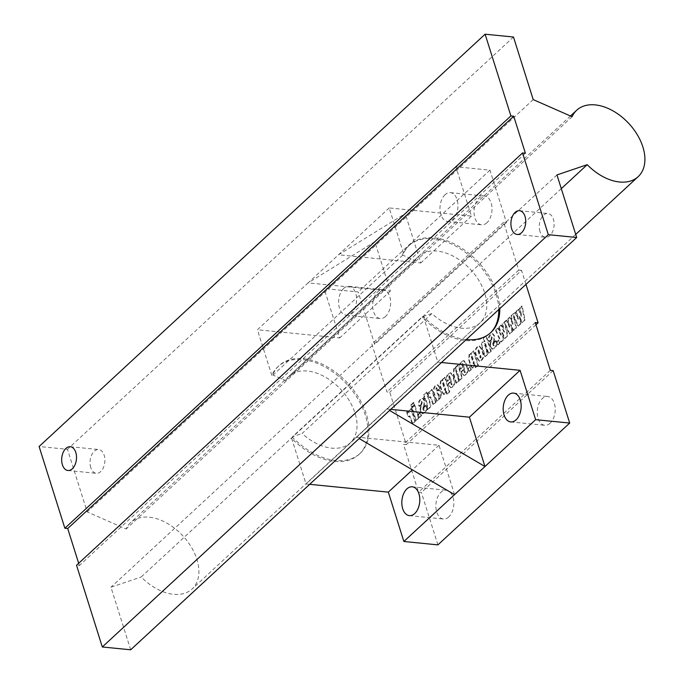 <?xml version="1.0" encoding="UTF-8"?>
<svg xmlns="http://www.w3.org/2000/svg" width="684" height="684" viewBox="0 0 684 684"><rect width="100%" height="100%" fill="white"/><g stroke="black" fill="none" stroke-linecap="round" stroke-linejoin="round"><path stroke-width="0.51" stroke-dasharray="3.42 2.56" d="M90.775 467.608A11.944 7.362 95.7 0 1 91.519 455.27A11.944 7.362 95.7 0 1 98.65 449.533A11.944 7.362 95.7 0 1 104.156 455.236A11.944 7.362 95.7 0 1 103.412 467.582A11.944 7.362 95.7 0 1 96.282 473.311A11.944 7.362 95.7 0 1 90.775 467.608M540.009 231.577A11.944 7.362 95.7 0 1 540.753 219.239A11.944 7.362 95.7 0 1 547.875 213.511A11.944 7.362 95.7 0 1 553.39 219.213A11.944 7.362 95.7 0 1 552.638 231.551A11.944 7.362 95.7 0 1 545.516 237.28A11.944 7.362 95.7 0 1 540.009 231.577M561.29 188.647L141.203 576.988A45.247 29.267 47.2 0 0 173.556 594.311A45.247 29.267 47.2 0 0 192.118 588.984A45.247 29.267 47.2 0 0 191.358 547.166A45.247 29.267 47.2 0 0 149.249 517.207A45.247 29.267 47.2 0 0 130.687 522.533A45.247 29.267 47.2 0 0 126.078 529.014L87.201 511.897L67.468 449.32L39.099 446.507M572.089 116.707L126.078 529.014M533.212 99.599L87.201 511.897M513.487 37.021L67.468 449.32M78.669 563.283L79.378 565.531L76.54 565.249M525.389 153.225L79.378 565.531M130.678 649.8L110.953 587.223L141.203 576.988M556.964 174.924L110.953 587.223M360.083 453.441L359.066 454.373A59.73 38.629 47.2 0 1 334.57 461.401A59.73 38.629 47.2 0 1 291.649 438.316L292.658 437.375A59.73 38.629 47.2 0 0 335.579 460.469A59.73 38.629 47.2 0 0 360.083 453.441A59.73 38.629 47.2 0 0 359.074 398.233A59.73 38.629 47.2 0 0 303.491 358.69A59.73 38.629 47.2 0 0 278.986 365.718A59.73 38.629 47.2 0 0 272.822 374.464L271.804 375.396L257.415 329.748L308.099 282.894L390.376 291.076L374.815 241.726L324.131 288.58L339.692 337.93L257.415 329.748M359.066 454.373A59.73 38.629 47.2 0 0 358.057 399.174A59.73 38.629 47.2 0 0 302.473 359.622A59.73 38.629 47.2 0 0 277.978 366.658A59.73 38.629 47.2 0 0 271.804 375.396M498.756 309.544A59.73 38.629 47.2 0 0 433.237 238.742A59.73 38.629 47.2 0 0 408.741 245.778A59.73 38.629 47.2 0 0 402.568 254.516L403.586 253.584A59.73 38.629 -132.8 0 1 409.75 244.838A59.73 38.629 -132.8 0 1 434.254 237.81A59.73 38.629 -132.8 0 1 499.773 308.604M466.266 339.58A59.73 38.629 -132.8 0 1 423.422 316.495L422.404 317.436A59.73 38.629 47.2 0 0 465.334 340.529A59.73 38.629 47.2 0 0 489.829 333.493A59.73 38.629 47.2 0 0 490.334 333.022M486.897 222.762A14.484 8.926 95.7 0 1 481.579 224.831A14.484 8.926 95.7 0 1 474.106 213.887A14.484 8.926 95.7 0 1 479.125 198.086A14.484 8.926 95.7 0 1 484.443 196.009A14.484 8.926 95.7 0 1 491.916 206.953A14.484 8.926 95.7 0 1 486.897 222.762M445.079 194.701A14.484 8.926 -84.3 0 0 440.069 210.501A14.484 8.926 -84.3 0 0 447.533 221.445A14.484 8.926 -84.3 0 0 452.859 219.376A14.484 8.926 -84.3 0 0 457.87 203.567A14.484 8.926 -84.3 0 0 450.397 192.632A14.484 8.926 -84.3 0 0 445.079 194.701M385.537 316.461A14.484 8.926 95.7 0 1 380.21 318.539A14.484 8.926 95.7 0 1 372.746 307.595A14.484 8.926 95.7 0 1 377.756 291.786A14.484 8.926 95.7 0 1 383.074 289.717A14.484 8.926 95.7 0 1 390.547 300.661A14.484 8.926 95.7 0 1 385.537 316.461M343.71 288.409A14.484 8.926 -84.3 0 0 338.7 304.209A14.484 8.926 -84.3 0 0 346.164 315.153A14.484 8.926 -84.3 0 0 351.49 313.075A14.484 8.926 -84.3 0 0 356.501 297.275A14.484 8.926 -84.3 0 0 349.028 286.331A14.484 8.926 -84.3 0 0 343.71 288.409M550.107 423.234A14.484 8.926 95.7 0 1 544.789 425.303A14.484 8.926 95.7 0 1 537.316 414.359A14.484 8.926 95.7 0 1 542.335 398.558A14.484 8.926 95.7 0 1 547.653 396.489A14.484 8.926 95.7 0 1 555.126 407.433A14.484 8.926 95.7 0 1 550.107 423.234M448.747 516.942A14.484 8.926 95.7 0 1 443.42 519.011A14.484 8.926 95.7 0 1 435.956 508.067A14.484 8.926 95.7 0 1 440.966 492.266A14.484 8.926 95.7 0 1 446.284 490.197A14.484 8.926 95.7 0 1 453.757 501.141A14.484 8.926 95.7 0 1 448.747 516.942M402.568 254.516L402.765 255.132L415.162 260.595A45.247 29.267 -132.8 0 1 418.574 256.406A45.247 29.267 -132.8 0 1 437.127 251.079A45.247 29.267 -132.8 0 1 479.236 281.038A45.247 29.267 -132.8 0 1 480.006 322.865A45.247 29.267 -132.8 0 1 461.444 328.192A45.247 29.267 -132.8 0 1 431.861 313.554L302.114 433.494A45.247 29.267 47.2 0 0 331.689 448.131A45.247 29.267 47.2 0 0 350.251 442.804A45.247 29.267 47.2 0 0 349.49 400.986A45.247 29.267 47.2 0 0 307.381 371.027A45.247 29.267 47.2 0 0 288.819 376.354A45.247 29.267 47.2 0 0 285.416 380.535L273.019 375.08L272.822 374.464M414.042 402.551L411.409 404.988L412.042 406.989L414.675 404.552L414.042 402.551L413.469 402.491L410.836 404.928L411.409 404.988M420.583 412.503L418.668 414.273L419.643 417.368L421.558 415.598L420.583 412.503L420.01 412.443L418.095 414.213L418.668 414.273M426.833 392.137L424.319 394.454L424.952 396.464L424.114 397.233L424.747 399.242L425.585 398.464L427.739 405.296L427.269 407.732L427.902 409.733L428.971 408.75C430.877 407.254 431.262 405.193 430.133 402.585L428.099 396.139L428.577 395.694L426.833 392.137L424.319 394.454M437.461 389.051L437.888 390.393L440.163 388.29L439.897 387.443L437.863 384.818L435.734 385.793C433.502 388.392 433.254 391.445 434.99 394.942L436.999 401.32L439.513 398.994L439.145 397.832L439.966 398.302L440.983 397.874L441.394 392.188L440.145 390.419L437.196 390.889L436.631 389.854L436.845 387.708L435.999 387.785L437.461 389.051L436.896 388.999L437.315 390.333L437.888 390.393M448.807 373.703C446.866 375.738 446.438 378.252 447.524 381.244L449.918 379.03L449.636 375.858L448.858 375.901L450.192 376.952L452.107 384.767L451.312 384.81L452.107 384.767L450.662 381.869L448.388 383.972L450.978 387.751L452.911 386.845C454.877 384.836 455.296 382.305 454.167 379.261L453.03 375.661L450.893 372.806L448.242 373.644C446.301 375.678 445.874 378.192 446.96 381.185L447.524 381.244M461.982 361.528C460.041 363.563 459.614 366.077 460.691 369.069L463.094 366.855L462.811 363.683L462.025 363.726L463.367 364.777L465.282 372.592L464.487 372.635L465.282 372.592L463.829 369.693L461.555 371.797L464.145 375.576L466.086 374.67C468.053 372.66 468.472 370.129 467.334 367.086L466.206 363.486L464.068 360.63L461.409 361.468C459.468 363.503 459.041 366.017 460.127 369.009L460.691 369.069M473.807 350.832L471.25 353.192L471.661 354.312L469.634 354.449L469.181 359.69L470.866 365.025L472.678 368.018L473.798 367.539L474.952 364.752L475.893 367.727L478.407 365.401L473.807 350.832L471.25 353.192M486.358 335.699L483.844 338.024L484.939 341.513L483.118 341.991C481.758 343.71 481.596 345.659 482.613 347.848L485.375 356.603L487.889 354.286L485.05 345.292L485.161 343.043L484.349 343.094L485.845 344.385L488.727 353.508L491.24 351.183L486.358 335.699L483.272 337.964L483.844 338.024M499.004 340.008L497.088 341.778L498.063 344.873L499.978 343.103L499.004 340.008L496.516 341.718L497.088 341.778M535.957 324.789L406.313 444.634L389.777 392.206L386.939 391.923L371.865 344.112L374.704 344.394L358.177 291.965L324.131 288.58M525.97 284.39L521.559 270.385L389.777 392.206M512.538 327.91L513.658 330.457L516.471 327.858L513.872 315.572L518.446 326.029L521.14 323.541L519.712 316.683L522.277 322.489L525.09 319.89L522.183 306.116L520.079 308.057L521.721 316.188L518.797 309.245L516.702 311.177L518.489 319.18L515.505 312.289L511.461 316.025L513.103 324.156L510.179 317.214L508.084 319.146L509.871 327.149L506.887 320.257L502.834 323.994L504.484 332.125L501.56 325.182L499.457 327.114L501.252 335.117L498.26 328.226L496.08 330.244L501.21 341.966L503.903 339.478L502.475 332.621L505.04 338.426L507.853 335.827L505.254 323.541L509.828 333.997L512.521 331.509L511.093 324.652L512.538 327.91L511.965 327.858L513.094 330.406L513.658 330.457M489.257 340.983L489.496 341.735L491.77 339.632L491.488 337.075L492.189 337.537L490.548 344.163L490.881 346.6L492.702 349.122L494.78 348.147C496.704 346.446 497.225 344.197 496.345 341.384L496.148 340.76L493.993 342.752L494.352 345.719L493.412 345.847L494.352 345.719L493.497 345.121L493.275 343.855L494.276 341.171L494.694 336.143L493.002 333.801L490.873 334.818C489.086 336.34 488.547 338.4 489.257 340.983L488.692 340.931L489.496 341.735M488.932 341.684L491.206 339.58L490.915 337.024L492.189 337.537L491.625 337.477L489.983 344.112L490.548 344.163M477.663 347.027C475.688 348.968 475.2 351.439 476.184 354.432L477.158 357.535L479.655 361.203L481.69 360.246C483.768 358.271 484.212 355.74 483.041 352.645L482.015 349.396L479.664 346.113L477.099 346.976C475.124 348.908 474.628 351.379 475.619 354.38L476.594 357.476L479.082 361.143L481.69 360.246M470.387 366.462L468.472 368.231L469.446 371.327L471.361 369.557L470.387 366.462L468.472 368.231M458.365 365.111L455.852 367.428L456.211 368.565L454.236 368.685L453.834 374.268L456.638 383.168L459.152 380.843L456.365 371.993L456.331 369.676L455.535 369.728L457.143 371.54L459.87 380.184L462.384 377.859L458.365 365.111L457.793 365.051L455.279 367.376L455.852 367.428M445.19 377.277L442.642 379.646L443.044 380.757L441.018 380.902L440.564 386.144L442.249 391.47L444.07 394.471L445.181 393.993L446.336 391.197L447.276 394.181L449.79 391.855L445.19 377.277L442.069 379.586L442.642 379.646M432.023 389.452L429.509 391.778L430.082 393.591L428.808 392.736L427.893 393.035L429.33 397.592L430.604 396.9L431.963 399.567L433.528 404.526L436.041 402.209L432.023 389.452L429.509 391.778M419.335 405.621L419.574 406.373L421.848 404.27L421.566 401.713L422.267 402.175L420.626 408.801L420.959 411.238L422.78 413.76L424.858 412.785C426.782 411.084 427.303 408.827 426.423 406.014L426.226 405.398L424.071 407.39L424.431 410.357L423.49 410.486L424.431 410.357L423.576 409.759L423.353 408.493L424.354 405.809L424.773 400.781L423.08 398.439L420.951 399.456C419.164 400.978 418.625 403.03 419.335 405.621L418.77 405.569L419.574 406.373M419.01 406.313L421.284 404.21L420.993 401.653L422.267 402.175L421.703 402.115L420.062 408.75L420.626 408.801M414.906 405.287L412.272 407.715L416.291 420.472L418.924 418.035L414.906 405.287L414.333 405.227L411.7 407.664L412.272 407.715M411.306 408.604L408.793 410.93L409.365 412.734L408.1 411.879L407.185 412.187L408.622 416.736L409.887 416.043L412.82 423.678L415.333 421.353L411.306 408.604L408.793 410.93M415.162 260.595L285.416 380.535M402.765 255.132L273.019 375.08M431.861 313.554L422.216 316.82L292.461 436.76L302.114 433.494M521.559 270.385L518.72 270.103L503.646 222.3L506.485 222.582L489.949 170.145L455.903 166.768L471.464 216.11L389.196 207.936L403.586 253.584M389.196 207.936L308.099 282.894L374.815 241.726L405.219 213.613L338.512 254.79L420.78 262.964L405.219 213.613L455.903 166.768M291.649 438.316L306.039 483.964L309.681 484.323M423.422 316.495L437.811 362.144L306.039 483.964M422.216 316.82L422.404 317.436M292.658 437.375L292.461 436.76M390.376 291.076L339.692 337.93M454.552 494.635L438.991 445.293L356.723 437.11L359.185 438.564M438.991 445.293L412.418 469.857M518.72 270.103L386.939 391.923M503.646 222.3L371.865 344.112M506.485 222.582L374.704 344.394M489.949 170.145L358.177 291.965M471.464 216.11L420.78 262.964M390.778 409.365L387.135 408.998L389.598 410.451M437.811 362.144L441.462 362.511M437.914 544.874L421.387 492.446L418.548 492.164L403.474 444.352L406.313 444.634M553.159 370.625L421.387 492.446M550.321 370.343L418.548 492.164M535.247 322.54L403.474 444.352M513.094 330.406L515.907 327.798L513.308 315.512L517.882 325.977L520.575 323.481L519.147 316.624L521.712 322.429L524.525 319.83L521.61 306.056L519.515 307.997L521.157 316.136L518.233 309.185L516.138 311.117L517.925 319.12L514.941 312.229L510.888 315.965L512.538 324.105L509.606 317.154L507.511 319.095L509.298 327.089L506.314 320.197L506.887 320.257M506.314 320.197L502.27 323.934L502.834 323.994M502.27 323.934L503.911 332.073L504.484 332.125M503.911 332.073L500.987 325.122L501.56 325.182M500.987 325.122L498.892 327.063L499.457 327.114M498.892 327.063L500.679 335.057L501.252 335.117M500.679 335.057L497.695 328.166L498.26 328.226M497.695 328.166L495.515 330.184L496.08 330.244M495.515 330.184L500.637 341.914L501.21 341.966M500.637 341.914L503.903 339.478M503.33 339.426L501.902 332.561L502.475 332.621M501.902 332.561L504.467 338.375L505.04 338.426M504.467 338.375L507.853 335.827M507.28 335.767L504.689 323.481L505.254 323.541M517.882 325.977L518.446 326.029M520.575 323.481L521.14 323.541M519.147 316.624L519.712 316.683M521.712 322.429L522.277 322.489M524.525 319.83L525.09 319.89M521.61 306.056L522.183 306.116M519.515 307.997L520.079 308.057M521.157 316.136L521.721 316.188M518.233 309.185L518.797 309.245M516.138 311.117L516.702 311.177M517.925 319.12L518.489 319.18M514.941 312.229L515.505 312.289M510.888 315.965L511.461 316.025M513.308 315.512L513.872 315.572M504.689 323.481L509.255 333.946L509.828 333.997M509.255 333.946L512.521 331.509M511.957 331.449L510.529 324.592L511.093 324.652M510.529 324.592L511.965 327.858M515.907 327.798L516.471 327.858M512.538 324.105L513.103 324.156M509.606 317.154L510.179 317.214M507.511 319.095L508.084 319.146M509.298 327.089L509.871 327.149M496.516 341.718L497.499 344.822L498.063 344.873M497.499 344.822L499.978 343.103M499.414 343.043L498.439 339.948M491.206 339.58L491.77 339.632M490.975 338.837L491.539 338.896M490.915 337.024L491.625 337.477L490.915 337.024M489.983 344.112L490.308 346.549L490.881 346.6M490.308 346.549L492.138 349.071L494.78 348.147M494.207 348.088C496.131 346.395 496.652 344.137 495.772 341.325L495.584 340.709L496.148 340.76M495.584 340.709L493.429 342.701L493.993 342.752M493.429 342.701L493.788 345.659L492.933 345.061L493.497 345.121M492.933 345.061L492.711 343.796L493.275 343.855M492.711 343.796L493.703 341.119L494.276 341.171M493.703 341.119L494.122 336.083L494.694 336.143M494.122 336.083L492.437 333.749L490.873 334.818M490.308 334.767C488.521 336.289 487.983 338.341 488.692 340.931M483.272 337.964L484.375 341.461L483.118 341.991M482.545 341.932C481.194 343.65 481.023 345.608 482.04 347.788L484.802 356.552L485.375 356.603M484.802 356.552L487.889 354.286M487.316 354.226L484.349 343.094L485.281 344.334L488.154 353.448L488.727 353.508M488.154 353.448L491.24 351.183M490.667 351.123L485.794 335.647M481.126 360.186C483.195 358.211 483.648 355.68 482.476 352.585L481.451 349.344L479.099 346.053L477.099 346.976M480.459 357.98L481.032 358.031L478.381 351.123L478.492 349.191L477.928 349.139L480.356 356.184L480.459 357.98L479.681 356.98L477.697 349.242L479.099 350.456L480.929 356.244L481.032 358.031L480.459 357.98M477.817 351.063L478.381 351.123M478.535 350.396L479.099 350.456M470.686 353.132L471.661 354.312M471.088 354.252L470.259 353.919L469.634 354.449M469.07 354.397L468.608 359.63L470.293 364.965L472.114 367.958L473.798 367.539M473.234 367.488L474.38 364.692L474.952 364.752M474.38 364.692L475.32 367.667L475.893 367.727M475.32 367.667L478.407 365.401M477.834 365.341L473.243 350.772M473.738 364.187L474.311 364.247L471.738 357.51L471.789 355.398L471.216 355.338L473.567 362.101L473.738 364.187L472.909 362.947L470.985 355.441L472.456 356.851L474.132 362.161L474.311 364.247L473.738 364.187M473.567 362.101L474.132 362.161M471.892 356.791L472.456 356.851M467.907 368.172L468.882 371.267L469.446 371.327M468.882 371.267L471.361 369.557M470.797 369.497L469.822 366.402M460.127 369.009L463.094 366.855M462.521 366.795L462.068 365.359L462.632 365.41M462.068 365.359L462.025 363.726L462.794 364.726L464.701 370.771L465.274 370.831M464.701 370.771L464.71 372.532L463.752 371.19L464.316 371.241M463.752 371.19L463.265 369.642L463.829 369.693M463.265 369.642L460.99 371.745L461.555 371.797M460.99 371.745L463.581 375.516L466.086 374.67M465.513 374.618C467.48 372.6 467.899 370.07 466.77 367.026L465.633 363.435L466.206 363.486M465.633 363.435L463.495 360.571L461.409 361.468M455.279 367.376L456.211 368.565M455.638 368.514L454.851 368.137L454.236 368.685M453.672 368.633L453.261 374.208L456.066 383.117L456.638 383.168M456.066 383.117L459.152 380.843M458.588 380.791L455.535 369.728L459.306 380.124L459.87 380.184M459.306 380.124L462.384 377.859M461.82 377.799L457.793 365.051M446.96 381.185L449.918 379.03M449.354 378.97L448.901 377.534L449.465 377.585M448.901 377.534L448.858 375.901L449.627 376.901L451.534 382.946L452.098 383.006M451.534 382.946L451.543 384.707L450.585 383.356L451.149 383.416M450.585 383.356L450.098 381.817L450.662 381.869M450.098 381.817L447.823 383.921L448.388 383.972M447.823 383.921L450.405 387.691L452.911 386.845M452.346 386.793C454.313 384.776 454.732 382.245 453.603 379.201L452.466 375.601L453.03 375.661M452.466 375.601L450.329 372.746L448.242 373.644M442.069 379.586L443.044 380.757M442.48 380.706L441.642 380.372L441.018 380.902M440.453 380.851L440 386.084L441.676 391.419L443.497 394.411L445.181 393.993M444.617 393.933L445.771 391.145L446.336 391.197M445.771 391.145L446.703 394.121L447.276 394.181M446.703 394.121L449.79 391.855M449.217 391.795L444.626 377.226M445.122 390.641L445.694 390.701L443.129 383.963L443.172 381.852L442.599 381.792L444.951 388.555L445.122 390.641L444.292 389.401L442.377 381.894L443.848 383.296L445.523 388.615L445.694 390.701L445.122 390.641M444.951 388.555L445.523 388.615M443.275 383.245L443.848 383.296M437.315 390.333L440.163 388.29M439.59 388.23L439.325 387.383L439.897 387.443M439.325 387.383L437.29 384.759L435.734 385.793M435.169 385.733C432.938 388.341 432.69 391.393 434.425 394.89L436.435 401.26L436.999 401.32M436.435 401.26L439.513 398.994M438.948 398.943L438.581 397.772L439.145 397.832M438.581 397.772L439.393 398.25L440.983 397.874M440.419 397.814L440.821 392.137L439.581 390.367L436.631 390.829L436.067 389.794L436.631 389.854M436.067 389.794L435.999 387.785L436.896 388.999M438.718 396.566L439.282 396.626L437.598 392.915L439.222 394.634L439.282 396.626L438.718 396.566L437.033 392.855L438.658 394.574L438.718 396.566M437.863 395.506L438.435 395.566M437.033 392.855L437.598 392.915M438.658 394.574L439.222 394.634M428.945 391.727L429.509 393.531L430.082 393.591M429.509 393.531L428.244 392.676L427.329 392.984L427.893 393.035M427.329 392.984L428.765 397.532L429.33 397.592M428.765 397.532L430.031 396.84L432.963 404.475L433.528 404.526M432.963 404.475L436.041 402.209M435.477 402.149L431.459 389.401M423.755 394.403L424.388 396.404L424.952 396.464M424.388 396.404L423.55 397.182L424.114 397.233M423.55 397.182L424.183 399.182L424.747 399.242M424.183 399.182L425.585 398.464M425.021 398.404L427.175 405.236L426.705 407.673L427.269 407.732M426.705 407.673L427.338 409.673L427.902 409.733M427.338 409.673L428.398 408.69C430.304 407.194 430.698 405.142 429.569 402.534L427.534 396.087L428.099 396.139M427.534 396.087L428.577 395.694M428.013 395.643L427.38 393.633L427.945 393.693M427.38 393.633L426.901 394.078L427.466 394.138M426.901 394.078L426.269 392.077M421.284 404.21L421.848 404.27M421.053 403.474L421.618 403.534M420.993 401.653L421.703 402.115L420.993 401.653M420.062 408.75L420.386 411.187L420.959 411.238M420.386 411.187L422.216 413.709L424.858 412.785M424.285 412.726C426.209 411.033 426.731 408.776 425.858 405.963L425.662 405.347L426.226 405.398M425.662 405.347L423.507 407.339L424.071 407.39M423.507 407.339L423.866 410.297L423.011 409.699L423.576 409.759M423.011 409.699L422.789 408.433L423.353 408.493M422.789 408.433L423.781 405.757L424.354 405.809M423.781 405.757L424.2 400.721L424.773 400.781M424.2 400.721L422.515 398.379L420.951 399.456M420.386 399.396C418.599 400.918 418.061 402.979 418.77 405.569M418.095 414.213L419.07 417.317L419.643 417.368M419.07 417.317L421.558 415.598M420.993 415.539L420.01 412.443M411.7 407.664L415.718 420.412L416.291 420.472M415.718 420.412L418.924 418.035M418.351 417.975L414.333 405.227M410.836 404.928L411.469 406.929L412.042 406.989M411.469 406.929L414.675 404.552M414.102 404.5L413.469 402.491M408.228 410.87L408.801 412.674L409.365 412.734M408.801 412.674L407.527 411.819L406.612 412.127L407.185 412.187M406.612 412.127L408.049 416.684L408.622 416.736M408.049 416.684L409.323 415.983L412.247 423.618L412.82 423.678M412.247 423.618L415.333 421.353M414.761 421.301L410.742 408.545M503.347 335.827L503.911 335.878M520.584 319.89L521.157 319.941M490.932 341.231L491.497 341.29M495.772 341.325L496.345 341.384M493.694 343.539L494.258 343.599M482.04 347.788L482.613 347.848M484.486 345.232L485.05 345.292M485.281 344.334L485.845 344.385M475.619 354.38L476.184 354.432M476.594 357.476L477.158 357.535M482.476 352.585L483.041 352.645M481.451 349.344L482.015 349.396M479.681 356.98L480.254 357.031M480.356 356.184L480.929 356.244M468.608 359.63L469.181 359.69M470.293 364.965L470.866 365.025M472.909 362.947L473.473 363.007M471.173 357.458L471.738 357.51M462.794 364.726L463.367 364.777M466.77 367.026L467.334 367.086M453.261 374.208L453.834 374.268M455.792 371.942L456.365 371.993M456.579 371.489L457.143 371.54M449.627 376.901L450.192 376.952M453.603 379.201L454.167 379.261M440 386.084L440.564 386.144M441.676 391.419L442.249 391.47M444.292 389.401L444.856 389.461M442.557 383.904L443.129 383.963M434.425 394.89L434.99 394.942M441.154 393.18L441.719 393.232M440.821 392.137L441.394 392.188M438.111 390.573L438.675 390.632M431.399 399.507L431.963 399.567M427.175 405.236L427.739 405.296M428.398 408.69L428.971 408.75M429.569 402.534L430.133 402.585M421.011 405.868L421.575 405.928M425.858 405.963L426.423 406.014M423.772 408.177L424.337 408.228M410.682 418.659L411.246 418.711M70.281 446.72L98.65 449.533M519.507 210.689L547.875 213.511M575.714 234.39L192.118 588.984M570.465 115.989L130.687 522.533M517.147 234.467L545.516 237.28M67.913 470.489L96.282 473.311M408.741 245.778L409.75 244.838M489.829 333.493L490.847 332.561M447.533 221.445L481.579 224.831M346.164 315.153L380.21 318.539M510.743 421.925L544.789 425.303M409.374 515.625L443.42 519.011M480.006 322.865L350.251 442.804M418.574 256.406L288.819 376.354M412.238 486.811L446.284 490.197M513.607 393.103L547.653 396.489M349.028 286.331L383.074 289.717M450.397 192.632L484.443 196.009M278.986 365.718L277.978 366.658M491.77 336.947L491.197 336.896M492.702 349.122L492.138 349.071M493.002 333.801L492.437 333.749M479.655 361.203L479.082 361.143M479.664 346.113L479.099 346.053M470.831 353.979L470.259 353.919M472.678 368.018L472.114 367.958M464.145 375.576L463.581 375.516M464.068 360.63L463.495 360.571M455.416 368.189L454.851 368.137M450.978 387.751L450.405 387.691M450.893 372.806L450.329 372.746M442.215 380.432L441.642 380.372M444.07 394.471L443.497 394.411M437.863 384.818L437.29 384.759M439.966 398.302L439.393 398.25M440.145 390.419L439.581 390.367M437.196 390.889L436.631 390.829M428.808 392.736L428.244 392.676M430.604 396.9L430.031 396.84M421.848 401.585L421.276 401.534M422.78 413.76L422.216 413.709M423.08 398.439L422.515 398.379M408.1 411.879L407.527 411.819M409.887 416.043L409.323 415.983"/><path stroke-width="1.03" d="M75.787 452.423A11.944 7.362 -84.3 0 0 70.281 446.72A11.944 7.362 -84.3 0 0 63.15 452.449A11.944 7.362 -84.3 0 0 62.406 464.787A11.944 7.362 -84.3 0 0 67.913 470.489A11.944 7.362 -84.3 0 0 75.043 464.761A11.944 7.362 -84.3 0 0 75.787 452.423M525.013 216.392A11.944 7.362 -84.3 0 0 519.507 210.689A11.944 7.362 -84.3 0 0 512.384 216.418A11.944 7.362 -84.3 0 0 511.632 228.764A11.944 7.362 -84.3 0 0 517.147 234.467A11.944 7.362 -84.3 0 0 524.269 228.73A11.944 7.362 -84.3 0 0 525.013 216.392M485.11 34.2L510.888 115.929L513.718 116.212L525.389 153.225L522.55 152.942L548.32 234.68L576.697 237.493L556.964 174.924L587.214 164.682A45.247 29.267 47.2 0 0 619.576 182.004A45.247 29.267 47.2 0 0 638.138 176.686A45.247 29.267 47.2 0 0 637.368 134.859A45.247 29.267 47.2 0 0 595.26 104.9A45.247 29.267 47.2 0 0 576.706 110.227A45.247 29.267 47.2 0 0 572.089 116.707L533.212 99.599L513.487 37.021L485.11 34.2L39.099 446.507L64.869 528.236L67.707 528.518L78.669 563.283M587.214 164.682L561.29 188.647M510.888 115.929L64.869 528.236M513.718 116.212L67.707 528.518M522.55 152.942L76.54 565.249L102.309 646.979L130.678 649.8L576.697 237.493M548.32 234.68L102.309 646.979M499.773 308.604A59.73 38.629 -132.8 0 1 490.847 332.561A59.73 38.629 -132.8 0 1 466.343 339.589A59.73 38.629 -132.8 0 1 466.266 339.58M490.334 333.022A59.73 38.629 47.2 0 0 498.756 309.544M508.289 395.172A14.484 8.926 -84.3 0 0 503.279 410.981A14.484 8.926 -84.3 0 0 510.743 421.925A14.484 8.926 -84.3 0 0 516.069 419.848A14.484 8.926 -84.3 0 0 521.08 404.047A14.484 8.926 -84.3 0 0 513.607 393.103A14.484 8.926 -84.3 0 0 508.289 395.172M406.92 488.88A14.484 8.926 -84.3 0 0 401.91 504.681A14.484 8.926 -84.3 0 0 409.374 515.625A14.484 8.926 -84.3 0 0 414.701 513.556A14.484 8.926 -84.3 0 0 419.711 497.755A14.484 8.926 -84.3 0 0 412.238 486.811A14.484 8.926 -84.3 0 0 406.92 488.88M441.462 362.511L520.088 370.326L535.649 419.677L569.695 423.054L553.159 370.625L550.321 370.343L535.247 322.54L538.086 322.822L525.97 284.39M538.086 322.822L535.957 324.789M309.681 484.323L388.315 492.138L403.868 541.489L437.914 544.874L569.695 423.054M412.418 469.857L388.315 492.138M535.649 419.677L403.868 541.489M520.088 370.326L469.404 417.18L390.778 409.365M389.598 410.451L484.965 466.522L469.404 417.18M359.185 438.564L454.552 494.635M638.138 176.686L575.714 234.39M576.706 110.227L570.465 115.989"/></g></svg>
